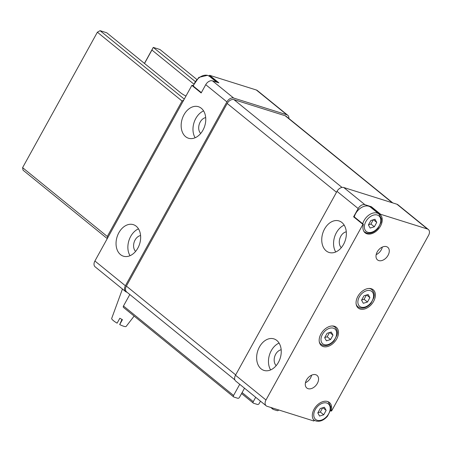 <?xml version="1.0" encoding="UTF-8"?>
<svg xmlns="http://www.w3.org/2000/svg" width="452" height="452" viewBox="0 0 452 452"><rect width="100%" height="100%" fill="white"/><g stroke="black" fill="none" stroke-linecap="round" stroke-linejoin="round"><path stroke-width="0.68" d="M122.452 289.026L111.684 318.445A8.266 1.576 28.9 0 0 117.102 323.163L119.842 318.253A9.159 1.746 28.9 0 0 122.435 319.666L119.695 324.576A8.266 1.576 28.9 0 0 123.678 326.248A8.266 1.576 28.9 0 0 126.148 326.429L134.137 316.084M119.695 324.576L121.972 319.428M378.782 260.589A8.119 5.464 -50.9 0 1 377.516 259.911A8.119 5.464 -50.9 0 1 377.765 251.018A8.119 5.464 -50.9 0 1 386.483 246.639A8.119 5.464 -50.9 0 1 387.754 247.312A8.119 5.464 -50.9 0 1 387.505 256.211A8.119 5.464 -50.9 0 1 378.782 260.589M308.072 388.68A8.119 5.464 -50.9 0 1 306.806 388.002A8.119 5.464 -50.9 0 1 307.055 379.109A8.119 5.464 -50.9 0 1 315.773 374.731A8.119 5.464 -50.9 0 1 317.044 375.403A8.119 5.464 -50.9 0 1 316.796 384.302A8.119 5.464 -50.9 0 1 308.072 388.68M324.564 228.994A16.526 11.808 107.5 0 1 339.011 220.932A16.526 11.808 107.5 0 1 343.537 244.408A16.526 11.808 107.5 0 1 329.096 252.465A16.526 11.808 107.5 0 1 324.564 228.994M335.74 251.979A16.526 11.808 107.5 0 1 336.384 232.707A16.526 11.808 107.5 0 1 344.181 225.136M118.865 232.712A16.526 11.808 107.5 0 1 133.312 224.65A16.526 11.808 107.5 0 1 137.837 248.125A16.526 11.808 107.5 0 1 123.396 256.182A16.526 11.808 107.5 0 1 118.865 232.712M130.046 255.696A16.526 11.808 107.5 0 1 130.69 236.424A16.526 11.808 107.5 0 1 138.481 228.853M183.975 114.763A16.526 11.808 107.5 0 1 198.417 106.706A16.526 11.808 107.5 0 1 202.948 130.176A16.526 11.808 107.5 0 1 188.507 138.239A16.526 11.808 107.5 0 1 183.975 114.763M195.151 137.753A16.526 11.808 107.5 0 1 195.795 118.48A16.526 11.808 107.5 0 1 203.592 110.909M259.459 346.938A16.526 11.808 107.5 0 1 273.901 338.876A16.526 11.808 107.5 0 1 278.426 362.351A16.526 11.808 107.5 0 1 263.985 370.408A16.526 11.808 107.5 0 1 259.459 346.938M270.635 369.922A16.526 11.808 107.5 0 1 271.279 350.656A16.526 11.808 107.5 0 1 279.07 343.079M276.189 365.634A8.854 6.328 107.5 0 1 275.68 354.232A8.854 6.328 107.5 0 1 281.172 349.78M200.705 133.459A8.854 6.328 107.5 0 1 200.202 122.057A8.854 6.328 107.5 0 1 205.694 117.605M135.6 251.402A8.854 6.328 107.5 0 1 135.091 240.006A8.854 6.328 107.5 0 1 140.583 235.548M341.294 247.685A8.854 6.328 107.5 0 1 340.791 236.289A8.854 6.328 107.5 0 1 346.283 231.831M184.28 99.101L100.067 30.679L106.768 32.787L180.45 92.654A6.786 1.294 28.9 0 0 184.529 95.31A6.786 1.294 28.9 0 0 185.964 96.05M234.865 379.872L126.6 291.907A5.904 3.972 -50.9 0 1 125.554 290.037A5.904 3.972 -50.9 0 1 126.379 286.088L227.192 103.463A5.904 3.972 -50.9 0 1 230.328 100.237A5.904 3.972 -50.9 0 1 233.933 99.626L285.161 115.735A5.904 3.972 -50.9 0 1 286.082 116.226L392.788 202.925M234.667 379.183A5.904 3.972 129.1 0 0 235.712 381.053L266.2 405.823A5.904 3.972 -50.9 0 1 265.16 403.952A5.904 3.972 -50.9 0 1 265.985 400.003L362.928 224.39L363.357 224.435A11.808 7.95 -50.9 0 0 365.131 232.825A11.808 7.95 -50.9 0 0 380.46 226.141A11.808 7.95 -50.9 0 0 380.335 214.773L380.674 214.299L371.358 206.728L364.922 204.705L343.752 187.507A5.904 3.972 129.1 0 0 340.141 188.117A5.904 3.972 129.1 0 0 337.011 191.337L235.498 375.233A5.904 3.972 129.1 0 0 234.667 379.183M428.355 229.492L397.867 204.722A5.904 3.972 129.1 0 0 396.946 204.231L427.434 229A5.904 3.972 -50.9 0 1 428.355 229.492A5.904 3.972 -50.9 0 1 429.4 231.362A5.904 3.972 -50.9 0 1 428.575 235.311L331.632 410.924L331.203 410.879A11.808 7.95 -50.9 0 0 329.423 402.495A11.808 7.95 -50.9 0 0 314.1 409.179A11.808 7.95 -50.9 0 0 314.219 420.541L313.886 421.015L267.126 406.314A5.904 3.972 -50.9 0 1 266.2 405.823M127.001 292.235L126.537 292.088A5.904 3.972 -50.9 0 1 125.611 291.596A5.904 3.972 -50.9 0 1 124.571 289.726A5.904 3.972 -50.9 0 1 125.396 285.777L226.91 101.886A5.904 3.972 -50.9 0 1 230.045 98.66A5.904 3.972 -50.9 0 1 233.65 98.05L286.845 114.774A5.904 3.972 -50.9 0 1 287.766 115.266A5.904 3.972 -50.9 0 1 288.811 117.136A5.904 3.972 -50.9 0 1 288.851 118.475M125.396 285.777L94.903 261.002A5.904 3.972 129.1 0 0 94.078 264.957A5.904 3.972 129.1 0 0 95.123 266.827L125.611 291.596M337.011 191.337L358.182 208.541A5.904 3.972 -50.9 0 1 361.317 205.315A5.904 3.972 -50.9 0 1 364.922 204.705M244.515 388.206L239.487 397.325A1.475 0.994 -50.9 0 1 238.701 398.127A1.475 0.994 -50.9 0 1 237.797 398.28L233.859 397.042A1.475 0.994 -50.9 0 1 233.627 396.918A1.475 0.994 -50.9 0 1 233.368 396.449A1.475 0.994 -50.9 0 1 233.577 395.466L239.729 384.313M233.577 395.466L123.475 306.01A1.475 0.994 129.1 0 0 123.266 306.998A1.475 0.994 129.1 0 0 123.526 307.462L233.627 396.918M260.482 401.173L259.188 403.517A1.475 0.994 -50.9 0 1 258.403 404.325A1.475 0.994 -50.9 0 1 257.499 404.478L253.561 403.235A1.475 0.994 -50.9 0 1 253.329 403.116A1.475 0.994 -50.9 0 1 253.069 402.647A1.475 0.994 -50.9 0 1 253.278 401.658L255.691 397.285M278.726 409.964A1.475 0.994 -50.9 0 1 278.104 410.518A1.475 0.994 -50.9 0 1 277.206 410.67L273.262 409.433A1.475 0.994 -50.9 0 1 273.031 409.309A1.475 0.994 -50.9 0 1 272.771 408.84A1.475 0.994 -50.9 0 1 272.855 408.116M360.125 309.044A11.808 7.95 -50.9 0 1 358.283 308.066A11.808 7.95 -50.9 0 1 358.639 295.122A11.808 7.95 -50.9 0 1 371.329 288.755A11.808 7.95 -50.9 0 1 373.171 289.738A11.808 7.95 -50.9 0 1 372.81 302.676A11.808 7.95 -50.9 0 1 360.125 309.044M323.231 346.56A11.808 7.95 -50.9 0 1 321.389 345.577A11.808 7.95 -50.9 0 1 321.745 332.638A11.808 7.95 -50.9 0 1 334.435 326.271A11.808 7.95 -50.9 0 1 336.277 327.254A11.808 7.95 -50.9 0 1 335.915 340.192A11.808 7.95 -50.9 0 1 323.231 346.56M354.261 216.875A11.509 7.752 -50.9 0 1 368.725 206.202A11.509 7.752 -50.9 0 1 370.521 207.157L378.991 214.039A11.509 7.752 129.1 0 0 377.194 213.078A11.509 7.752 129.1 0 0 362.73 223.757M371.894 208.27A11.808 7.95 -50.9 0 0 371.024 207.208L371.358 206.728M358.182 208.541L353.611 216.824L354.04 216.728M233.65 98.05L212.474 80.846A5.904 3.972 129.1 0 0 208.869 81.456A5.904 3.972 129.1 0 0 205.733 84.682L226.91 101.886M192.275 85.298L191.846 85.394L201.163 92.965L205.733 84.682M210.129 76.84A11.808 7.95 129.1 0 0 209.259 75.778L217.406 82.4M212.474 80.846L218.909 82.869L209.592 75.298L209.259 75.778M209.592 75.298L256.357 90.004L286.845 114.774M287.766 115.266L257.278 90.496A5.904 3.972 129.1 0 0 256.357 90.004M94.903 261.002L191.846 85.394M427.434 229L380.674 214.299M396.946 204.231L343.752 187.507M327.09 333.288L331.259 332.022L333 335.147L330.576 339.542L326.406 340.808L324.666 337.684L327.09 333.288M330.576 339.542L327.186 336.791L324.751 337.531M333 335.147L329.728 332.491M329.531 332.548L327.186 336.791M363.984 295.777L368.154 294.506L369.894 297.631L367.47 302.026L363.301 303.292L361.56 300.168L363.984 295.777M367.47 302.026L364.08 299.275L361.645 300.015M369.894 297.631L366.623 294.975M366.425 295.032L364.08 299.275M320.236 408.529L324.406 407.263L326.146 410.388L323.722 414.783L319.553 416.049L317.812 412.925L320.236 408.529M323.722 414.783L320.332 412.026L317.897 412.772M326.146 410.388L322.875 407.727M322.677 407.789L320.332 412.026M370.838 220.536L375.002 219.271L376.748 222.395L374.324 226.785L370.154 228.057L368.408 224.927L370.838 220.536M374.324 226.785L370.934 224.034L368.493 224.774M376.748 222.395L373.471 219.734M373.273 219.796L370.934 224.034M123.475 306.01L129.814 294.523M144.516 63.455L151.923 50.042L193.665 83.953M195.066 81.371L153.262 47.404L144.437 63.393M151.923 50.042L153.262 47.404L159.963 49.511L196.671 79.337M107.576 238.051L107.293 236.469L22.6 167.658L23.058 170.184L107.271 238.605M22.6 167.658L97.372 32.216L182.066 101.028L183.749 100.067M100.067 30.679L97.372 32.216M107.293 236.469L182.066 101.028M311.614 375.16A8.119 5.464 -50.9 0 1 305.456 382.742M382.324 247.069A8.119 5.464 -50.9 0 1 376.166 254.651M235.684 374.894L126.379 286.088M341.994 187.422L233.933 99.626M253.278 401.658L242.102 392.579M313.236 419.286A11.509 7.752 129.1 0 0 313.874 419.902L315.931 420.998C320.039 421.925 323.898 420.315 327.508 416.173L330.508 410.275L330.774 406.693L328.389 402.031A11.509 7.752 129.1 0 0 327.66 401.534M317.219 420.281A10.034 6.757 -50.9 0 1 315.281 409.552A10.034 6.757 -50.9 0 1 326.739 403.031A10.034 6.757 -50.9 0 1 328.677 413.761A10.034 6.757 -50.9 0 1 317.219 420.281M367.821 232.283A10.034 6.757 -50.9 0 1 365.883 221.553A10.034 6.757 -50.9 0 1 377.341 215.039A10.034 6.757 -50.9 0 1 379.279 225.768A10.034 6.757 -50.9 0 1 367.821 232.283M363.837 231.294A11.509 7.752 129.1 0 0 364.476 231.91L363.95 231.48M319.281 341.746A11.068 7.452 129.1 0 0 321.005 344.317L322.994 345.379C326.949 346.272 330.661 344.723 334.13 340.746L337.006 335.085C337.175 333.514 338.441 331.175 334.966 327.135A11.068 7.452 129.1 0 0 333.237 326.214A11.068 7.452 129.1 0 0 332.096 325.977M324.282 344.661A9.594 6.458 -50.9 0 1 322.429 334.401A9.594 6.458 -50.9 0 1 333.384 328.175A9.594 6.458 -50.9 0 1 335.237 338.429A9.594 6.458 -50.9 0 1 324.282 344.661M356.176 304.23A11.068 7.452 129.1 0 0 357.899 306.801L359.888 307.863C363.843 308.756 367.555 307.213 371.024 303.23L373.9 297.569C374.07 295.998 375.335 293.659 371.86 289.625A11.068 7.452 129.1 0 0 370.131 288.704A11.068 7.452 129.1 0 0 368.99 288.461M361.176 307.145A9.594 6.458 -50.9 0 1 359.323 296.885A9.594 6.458 -50.9 0 1 370.278 290.659A9.594 6.458 -50.9 0 1 372.132 300.913A9.594 6.458 -50.9 0 1 361.176 307.145M371.024 207.208L380.335 214.773M331.203 410.879L330.497 410.309M216.689 82.174L209.604 76.416A11.509 7.752 129.1 0 0 207.807 75.456A11.509 7.752 129.1 0 0 193.349 86.134M353.611 216.824L362.928 224.39M285.161 115.735L392.274 202.762M265.985 400.003L235.498 375.233M227.192 103.463L336.497 192.269M328.389 402.031L327.869 401.608M378.991 214.039L381.375 218.7L381.104 222.282L378.109 228.175C374.499 232.322 370.64 233.933 366.527 233.006L364.476 231.91M334.966 327.135L333.666 326.084M371.86 289.625L370.561 288.568M353.995 216.655L363.312 224.226M330.463 410.456L331.248 411.094M193.015 85.863L198.863 77.382L207.553 75.32L209.604 76.416M192.23 85.225L201.349 92.632M357.899 306.801L356.6 305.744M321.005 344.317L319.705 343.26M313.874 419.902L313.349 419.473M270.754 407.455L273.031 409.309M241.566 393.556L253.329 403.116"/></g></svg>
